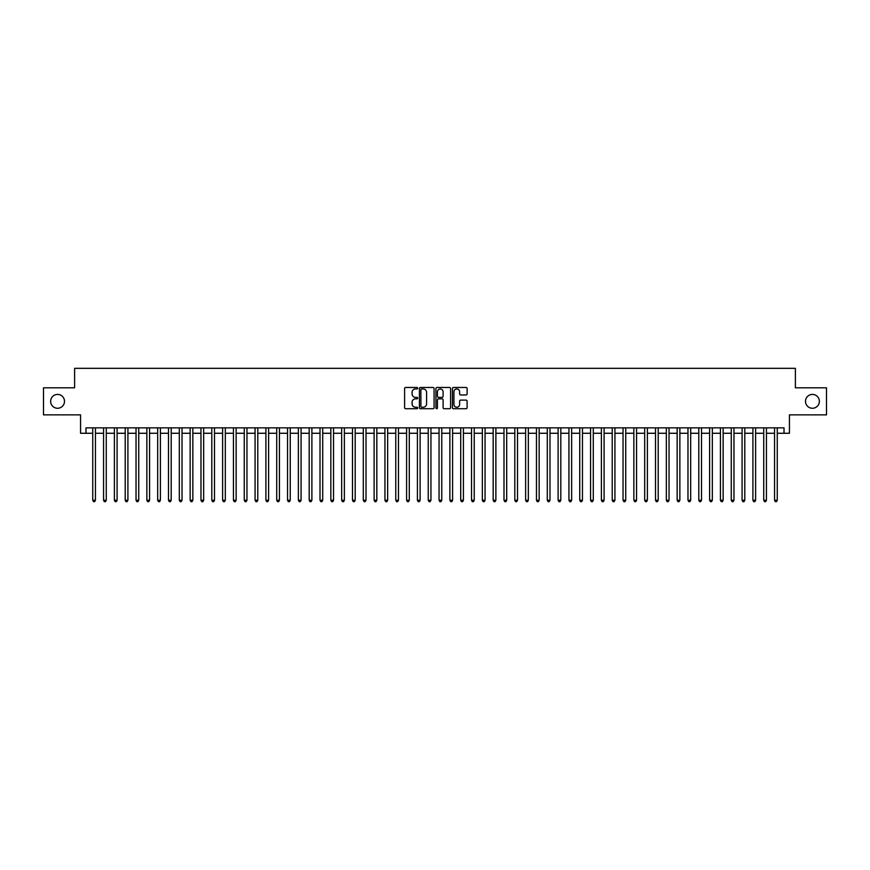 <?xml version="1.0" encoding="UTF-8"?>
<svg xmlns="http://www.w3.org/2000/svg" width="870" height="870" viewBox="0 0 870 870"><rect width="100%" height="100%" fill="white"/><g stroke="black" fill="none" stroke-linecap="round" stroke-linejoin="round"><path stroke-width="1.3" d="M417.687 388.216A0.74 0.74 0 0 0 416.937 387.476L405.659 387.476A1.066 1.066 0 0 0 404.594 388.531L404.594 407.66A1.066 1.066 0 0 0 405.659 408.715L416.937 408.715A0.74 0.74 0 0 0 417.687 407.976A0.74 0.74 0 0 0 416.937 407.236L415.479 407.236A3.404 3.404 0 0 1 412.086 403.832L412.086 402.234A3.404 3.404 0 0 1 415.479 398.841L416.937 398.841A0.74 0.74 0 0 0 417.687 398.09A0.74 0.74 0 0 0 416.937 397.351L415.479 397.351A3.404 3.404 0 0 1 412.086 393.958L412.086 392.359A3.404 3.404 0 0 1 415.479 388.955L416.937 388.955A0.74 0.74 0 0 0 417.687 388.216M805.5 401.342A6.927 6.927 0 0 0 812.428 408.269A6.927 6.927 0 0 0 819.355 401.342A6.927 6.927 0 0 0 812.428 394.414A6.927 6.927 0 0 0 805.5 401.342M50.645 401.342A6.927 6.927 0 0 0 57.572 408.269A6.927 6.927 0 0 0 64.5 401.342A6.927 6.927 0 0 0 57.572 394.414A6.927 6.927 0 0 0 50.645 401.342M466.048 394.958A1.066 1.066 0 0 0 467.103 393.903L467.103 388.531A1.066 1.066 0 0 0 466.048 387.476L453.509 387.476A1.066 1.066 0 0 0 452.443 388.531L452.443 407.66A1.066 1.066 0 0 0 453.509 408.715L466.048 408.715A1.066 1.066 0 0 0 467.103 407.66L467.103 401.179A1.066 1.066 0 0 0 466.048 400.113L460.676 400.113A1.066 1.066 0 0 0 459.621 401.179L459.621 404.387A2.838 2.838 0 0 1 456.772 407.236A2.838 2.838 0 0 1 453.933 404.387L453.933 391.804A2.838 2.838 0 0 1 456.772 388.955A2.838 2.838 0 0 1 459.621 391.804L459.621 393.903A1.066 1.066 0 0 0 460.676 394.958L466.048 394.958M85.978 433.271L85.978 427.855L784.022 427.855L784.022 433.271L789.438 433.271L789.438 414.87L826.5 414.87L826.5 387.813L795.387 387.813L795.387 368.336L74.613 368.336L74.613 387.813L43.5 387.813L43.5 414.87L80.562 414.87L80.562 433.271L92.742 433.271M434.076 388.531A1.066 1.066 0 0 0 433.01 387.476L420.471 387.476A1.066 1.066 0 0 0 419.416 388.531L419.416 407.66A1.066 1.066 0 0 0 420.471 408.715L433.01 408.715A1.066 1.066 0 0 0 434.076 407.66L434.076 388.531M436.99 387.476L449.529 387.476A1.066 1.066 0 0 1 450.584 388.531L450.584 407.66A1.066 1.066 0 0 1 449.529 408.715L444.168 408.715A1.066 1.066 0 0 1 443.102 407.66L443.102 399.906A1.066 1.066 0 0 0 442.036 398.841L438.48 398.841A1.066 1.066 0 0 0 437.414 399.906L437.414 407.976A0.74 0.74 0 0 1 436.675 408.715A0.74 0.74 0 0 1 435.924 407.976L435.924 388.531A1.066 1.066 0 0 1 436.99 387.476M95.45 433.271L103.563 433.271M106.27 433.271L114.383 433.271M117.091 433.271L125.204 433.271M127.912 433.271L136.035 433.271M138.732 433.271L146.856 433.271M149.564 433.271L157.677 433.271M160.384 433.271L168.497 433.271M171.205 433.271L179.318 433.271M182.026 433.271L190.138 433.271M192.846 433.271L200.97 433.271M203.667 433.271L211.791 433.271M214.498 433.271L222.611 433.271M225.319 433.271L233.432 433.271M236.14 433.271L244.252 433.271M246.96 433.271L255.073 433.271M257.781 433.271L265.905 433.271M268.602 433.271L276.725 433.271M279.433 433.271L287.546 433.271M290.254 433.271L298.366 433.271M301.074 433.271L309.187 433.271M311.895 433.271L320.008 433.271M322.716 433.271L330.839 433.271M333.536 433.271L341.66 433.271M344.368 433.271L352.48 433.271M355.188 433.271L363.301 433.271M366.009 433.271L374.122 433.271M376.83 433.271L384.942 433.271M387.65 433.271L395.774 433.271M398.471 433.271L406.594 433.271M409.291 433.271L417.415 433.271M420.123 433.271L428.236 433.271M430.944 433.271L439.056 433.271M441.764 433.271L449.877 433.271M452.585 433.271L460.708 433.271M463.405 433.271L471.529 433.271M474.226 433.271L482.35 433.271M485.058 433.271L493.17 433.271M495.878 433.271L503.991 433.271M506.699 433.271L514.812 433.271M517.519 433.271L525.632 433.271M528.34 433.271L536.464 433.271M539.161 433.271L547.284 433.271M549.992 433.271L558.105 433.271M560.813 433.271L568.926 433.271M571.633 433.271L579.746 433.271M582.454 433.271L590.567 433.271M593.275 433.271L601.398 433.271M604.095 433.271L612.219 433.271M614.927 433.271L623.04 433.271M625.747 433.271L633.86 433.271M636.568 433.271L644.681 433.271M647.389 433.271L655.501 433.271M658.209 433.271L666.333 433.271M669.03 433.271L677.154 433.271M679.861 433.271L687.974 433.271M690.682 433.271L698.795 433.271M701.503 433.271L709.615 433.271M712.323 433.271L720.436 433.271M723.144 433.271L731.268 433.271M733.965 433.271L742.088 433.271M744.796 433.271L752.909 433.271M755.617 433.271L763.729 433.271M766.437 433.271L774.55 433.271M777.258 433.271L784.022 433.271M421.645 388.955A0.74 0.74 0 0 0 420.895 389.706L420.895 406.486A0.74 0.74 0 0 0 421.645 407.236L423.179 407.236A3.404 3.404 0 0 0 426.583 403.832L426.583 392.359A3.404 3.404 0 0 0 423.179 388.955L421.645 388.955M443.102 391.859A2.838 2.838 0 0 0 440.263 389.01A2.838 2.838 0 0 0 437.414 391.859L437.414 396.285A1.066 1.066 0 0 0 438.48 397.351L442.036 397.351A1.066 1.066 0 0 0 443.102 396.285L443.102 391.859M95.45 427.855L95.45 500.261L92.742 500.261L92.742 427.855M95.45 500.261L94.634 501.664L93.558 501.664L92.742 500.261M106.27 427.855L106.27 500.261L103.563 500.261L103.563 427.855M106.27 500.261L105.455 501.664L104.378 501.664L103.563 500.261M117.091 427.855L117.091 500.261L114.383 500.261L114.383 427.855M117.091 500.261L116.275 501.664L115.199 501.664L114.383 500.261M127.912 427.855L127.912 500.261L125.204 500.261L125.204 427.855M127.912 500.261L127.107 501.664L126.019 501.664L125.204 500.261M138.732 427.855L138.732 500.261L136.035 500.261L136.035 427.855M138.732 500.261L137.928 501.664L136.84 501.664L136.035 500.261M149.564 427.855L149.564 500.261L146.856 500.261L146.856 427.855M149.564 500.261L148.748 501.664L147.661 501.664L146.856 500.261M160.384 427.855L160.384 500.261L157.677 500.261L157.677 427.855M160.384 500.261L159.569 501.664L158.492 501.664L157.677 500.261M171.205 427.855L171.205 500.261L168.497 500.261L168.497 427.855M171.205 500.261L170.389 501.664L169.313 501.664L168.497 500.261M182.026 427.855L182.026 500.261L179.318 500.261L179.318 427.855M182.026 500.261L181.21 501.664L180.133 501.664L179.318 500.261M192.846 427.855L192.846 500.261L190.138 500.261L190.138 427.855M192.846 500.261L192.042 501.664L190.954 501.664L190.138 500.261M203.667 427.855L203.667 500.261L200.97 500.261L200.97 427.855M203.667 500.261L202.862 501.664L201.775 501.664L200.97 500.261M214.498 427.855L214.498 500.261L211.791 500.261L211.791 427.855M214.498 500.261L213.683 501.664L212.595 501.664L211.791 500.261M225.319 427.855L225.319 500.261L222.611 500.261L222.611 427.855M225.319 500.261L224.503 501.664L223.427 501.664L222.611 500.261M236.14 427.855L236.14 500.261L233.432 500.261L233.432 427.855M236.14 500.261L235.324 501.664L234.247 501.664L233.432 500.261M246.96 427.855L246.96 500.261L244.252 500.261L244.252 427.855M246.96 500.261L246.145 501.664L245.068 501.664L244.252 500.261M257.781 427.855L257.781 500.261L255.073 500.261L255.073 427.855M257.781 500.261L256.976 501.664L255.889 501.664L255.073 500.261M268.602 427.855L268.602 500.261L265.905 500.261L265.905 427.855M268.602 500.261L267.797 501.664L266.709 501.664L265.905 500.261M279.433 427.855L279.433 500.261L276.725 500.261L276.725 427.855M279.433 500.261L278.617 501.664L277.53 501.664L276.725 500.261M290.254 427.855L290.254 500.261L287.546 500.261L287.546 427.855M290.254 500.261L289.438 501.664L288.361 501.664L287.546 500.261M301.074 427.855L301.074 500.261L298.366 500.261L298.366 427.855M301.074 500.261L300.259 501.664L299.182 501.664L298.366 500.261M311.895 427.855L311.895 500.261L309.187 500.261L309.187 427.855M311.895 500.261L311.079 501.664L310.003 501.664L309.187 500.261M322.716 427.855L322.716 500.261L320.008 500.261L320.008 427.855M322.716 500.261L321.911 501.664L320.823 501.664L320.008 500.261M333.536 427.855L333.536 500.261L330.839 500.261L330.839 427.855M333.536 500.261L332.731 501.664L331.644 501.664L330.839 500.261M344.368 427.855L344.368 500.261L341.66 500.261L341.66 427.855M344.368 500.261L343.552 501.664L342.465 501.664L341.66 500.261M355.188 427.855L355.188 500.261L352.48 500.261L352.48 427.855M355.188 500.261L354.373 501.664L353.296 501.664L352.48 500.261M366.009 427.855L366.009 500.261L363.301 500.261L363.301 427.855M366.009 500.261L365.193 501.664L364.117 501.664L363.301 500.261M376.83 427.855L376.83 500.261L374.122 500.261L374.122 427.855M376.83 500.261L376.014 501.664L374.937 501.664L374.122 500.261M387.65 427.855L387.65 500.261L384.942 500.261L384.942 427.855M387.65 500.261L386.846 501.664L385.758 501.664L384.942 500.261M398.471 427.855L398.471 500.261L395.774 500.261L395.774 427.855M398.471 500.261L397.666 501.664L396.579 501.664L395.774 500.261M409.291 427.855L409.291 500.261L406.594 500.261L406.594 427.855M409.291 500.261L408.487 501.664L407.399 501.664L406.594 500.261M420.123 427.855L420.123 500.261L417.415 500.261L417.415 427.855M420.123 500.261L419.307 501.664L418.22 501.664L417.415 500.261M430.944 427.855L430.944 500.261L428.236 500.261L428.236 427.855M430.944 500.261L430.128 501.664L429.051 501.664L428.236 500.261M441.764 427.855L441.764 500.261L439.056 500.261L439.056 427.855M441.764 500.261L440.949 501.664L439.872 501.664L439.056 500.261M452.585 427.855L452.585 500.261L449.877 500.261L449.877 427.855M452.585 500.261L451.78 501.664L450.693 501.664L449.877 500.261M463.405 427.855L463.405 500.261L460.708 500.261L460.708 427.855M463.405 500.261L462.601 501.664L461.513 501.664L460.708 500.261M474.226 427.855L474.226 500.261L471.529 500.261L471.529 427.855M474.226 500.261L473.421 501.664L472.334 501.664L471.529 500.261M485.058 427.855L485.058 500.261L482.35 500.261L482.35 427.855M485.058 500.261L484.242 501.664L483.154 501.664L482.35 500.261M495.878 427.855L495.878 500.261L493.17 500.261L493.17 427.855M495.878 500.261L495.063 501.664L493.986 501.664L493.17 500.261M506.699 427.855L506.699 500.261L503.991 500.261L503.991 427.855M506.699 500.261L505.883 501.664L504.807 501.664L503.991 500.261M517.519 427.855L517.519 500.261L514.812 500.261L514.812 427.855M517.519 500.261L516.704 501.664L515.627 501.664L514.812 500.261M528.34 427.855L528.34 500.261L525.632 500.261L525.632 427.855M528.34 500.261L527.535 501.664L526.448 501.664L525.632 500.261M539.161 427.855L539.161 500.261L536.464 500.261L536.464 427.855M539.161 500.261L538.356 501.664L537.269 501.664L536.464 500.261M549.992 427.855L549.992 500.261L547.284 500.261L547.284 427.855M549.992 500.261L549.177 501.664L548.089 501.664L547.284 500.261M560.813 427.855L560.813 500.261L558.105 500.261L558.105 427.855M560.813 500.261L559.997 501.664L558.921 501.664L558.105 500.261M571.633 427.855L571.633 500.261L568.926 500.261L568.926 427.855M571.633 500.261L570.818 501.664L569.741 501.664L568.926 500.261M582.454 427.855L582.454 500.261L579.746 500.261L579.746 427.855M582.454 500.261L581.639 501.664L580.562 501.664L579.746 500.261M593.275 427.855L593.275 500.261L590.567 500.261L590.567 427.855M593.275 500.261L592.47 501.664L591.382 501.664L590.567 500.261M604.095 427.855L604.095 500.261L601.398 500.261L601.398 427.855M604.095 500.261L603.291 501.664L602.203 501.664L601.398 500.261M614.927 427.855L614.927 500.261L612.219 500.261L612.219 427.855M614.927 500.261L614.111 501.664L613.024 501.664L612.219 500.261M625.747 427.855L625.747 500.261L623.04 500.261L623.04 427.855M625.747 500.261L624.932 501.664L623.855 501.664L623.04 500.261M636.568 427.855L636.568 500.261L633.86 500.261L633.86 427.855M636.568 500.261L635.752 501.664L634.676 501.664L633.86 500.261M647.389 427.855L647.389 500.261L644.681 500.261L644.681 427.855M647.389 500.261L646.573 501.664L645.496 501.664L644.681 500.261M658.209 427.855L658.209 500.261L655.501 500.261L655.501 427.855M658.209 500.261L657.405 501.664L656.317 501.664L655.501 500.261M669.03 427.855L669.03 500.261L666.333 500.261L666.333 427.855M669.03 500.261L668.225 501.664L667.138 501.664L666.333 500.261M679.861 427.855L679.861 500.261L677.154 500.261L677.154 427.855M679.861 500.261L679.046 501.664L677.958 501.664L677.154 500.261M690.682 427.855L690.682 500.261L687.974 500.261L687.974 427.855M690.682 500.261L689.866 501.664L688.79 501.664L687.974 500.261M701.503 427.855L701.503 500.261L698.795 500.261L698.795 427.855M701.503 500.261L700.687 501.664L699.611 501.664L698.795 500.261M712.323 427.855L712.323 500.261L709.615 500.261L709.615 427.855M712.323 500.261L711.508 501.664L710.431 501.664L709.615 500.261M723.144 427.855L723.144 500.261L720.436 500.261L720.436 427.855M723.144 500.261L722.339 501.664L721.252 501.664L720.436 500.261M733.965 427.855L733.965 500.261L731.268 500.261L731.268 427.855M733.965 500.261L733.16 501.664L732.072 501.664L731.268 500.261M744.796 427.855L744.796 500.261L742.088 500.261L742.088 427.855M744.796 500.261L743.98 501.664L742.893 501.664L742.088 500.261M755.617 427.855L755.617 500.261L752.909 500.261L752.909 427.855M755.617 500.261L754.801 501.664L753.725 501.664L752.909 500.261M766.437 427.855L766.437 500.261L763.729 500.261L763.729 427.855M766.437 500.261L765.622 501.664L764.545 501.664L763.729 500.261M777.258 427.855L777.258 500.261L774.55 500.261L774.55 427.855M777.258 500.261L776.442 501.664L775.366 501.664L774.55 500.261"/></g></svg>
